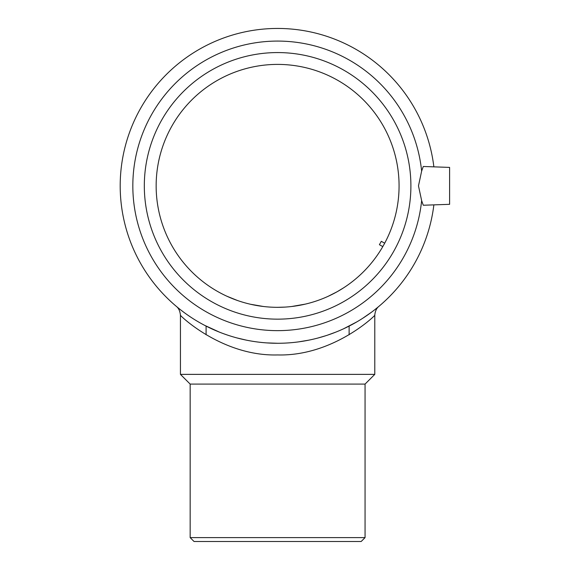 <?xml version="1.0" encoding="UTF-8"?>
<svg xmlns="http://www.w3.org/2000/svg" width="570" height="570" viewBox="0 0 570 570"><rect width="100%" height="100%" fill="white"/><g stroke="black" fill="none" stroke-linecap="round" stroke-linejoin="round"><path stroke-width="0.85" d="M418.48 185.863L421.636 171.107L423.275 166.483L449.602 167.402L449.602 204.324L423.275 205.243L421.636 200.619A144.78 144.78 0 0 1 200.996 308.712A144.78 144.78 0 0 1 200.996 63.014A144.78 144.78 0 0 1 421.636 171.107L418.48 185.863L421.636 200.619M433.87 204.872A157.413 157.413 0 0 1 193.465 318.901A157.413 157.413 0 0 1 193.465 52.825A157.413 157.413 0 0 1 433.87 166.853M399.071 185.863A121.46 121.46 0 0 1 216.878 291.049A121.46 121.46 0 0 1 216.878 80.676A121.46 121.46 0 0 1 399.071 185.863M263.368 306.482L250.501 304.259M226.874 296.222L237.462 300.497M291.655 306.51L305.264 304.131M328.149 296.307L336.884 291.876M343.56 287.857L336.97 291.833M284.872 307.109L277.611 307.323M298.73 341.85L308.762 340.162M318.402 337.896L326.183 335.595M327.444 335.181L335.837 332.111M343.61 328.769L356.948 321.822M367.394 315.16L371.412 312.274M372.189 311.697L374.618 309.831M376.991 307.935L377.376 307.622M377.034 307.9L374.69 309.774M371.455 312.239L362.606 318.359M356.991 321.793L352.388 324.38M189.019 315.98L187.872 315.189M183.811 312.274L180.569 309.809M178.218 307.928L176.287 306.332M176.757 306.724L178.182 307.9M180.533 309.781L183.754 312.232M187.822 315.153L190.074 316.692M204.609 325.328L219.336 332.089M223.718 333.764L227.751 335.167M236.821 337.896L246.383 340.147M266.952 342.912L277.611 343.275M190.159 537.61L194.042 541.5L361.173 541.5L365.064 537.61L190.159 537.61L190.159 384.087L365.064 384.087L374.782 374.369L374.782 315.253C374.405 316.379 332.296 356.428 277.611 354.939C223.013 356.464 180.833 316.4 180.441 315.253C180.035 311.113 178.652 308.142 176.308 306.346L176.337 306.375M190.159 384.087L180.441 374.369L374.782 374.369M384.686 243.198L381.301 241.317L379.413 244.708L382.798 246.596M410.899 185.863A133.287 133.287 0 0 1 210.964 301.295A133.287 133.287 0 0 1 210.964 70.431A133.287 133.287 0 0 1 410.899 185.863M365.064 537.61L365.064 384.087M180.441 374.369L180.441 315.253M349.125 334.761L349.125 326.09M206.091 334.761L206.091 326.09M374.775 315.253C375.167 311.142 376.549 308.171 378.915 306.346L378.915 306.346"/></g></svg>
